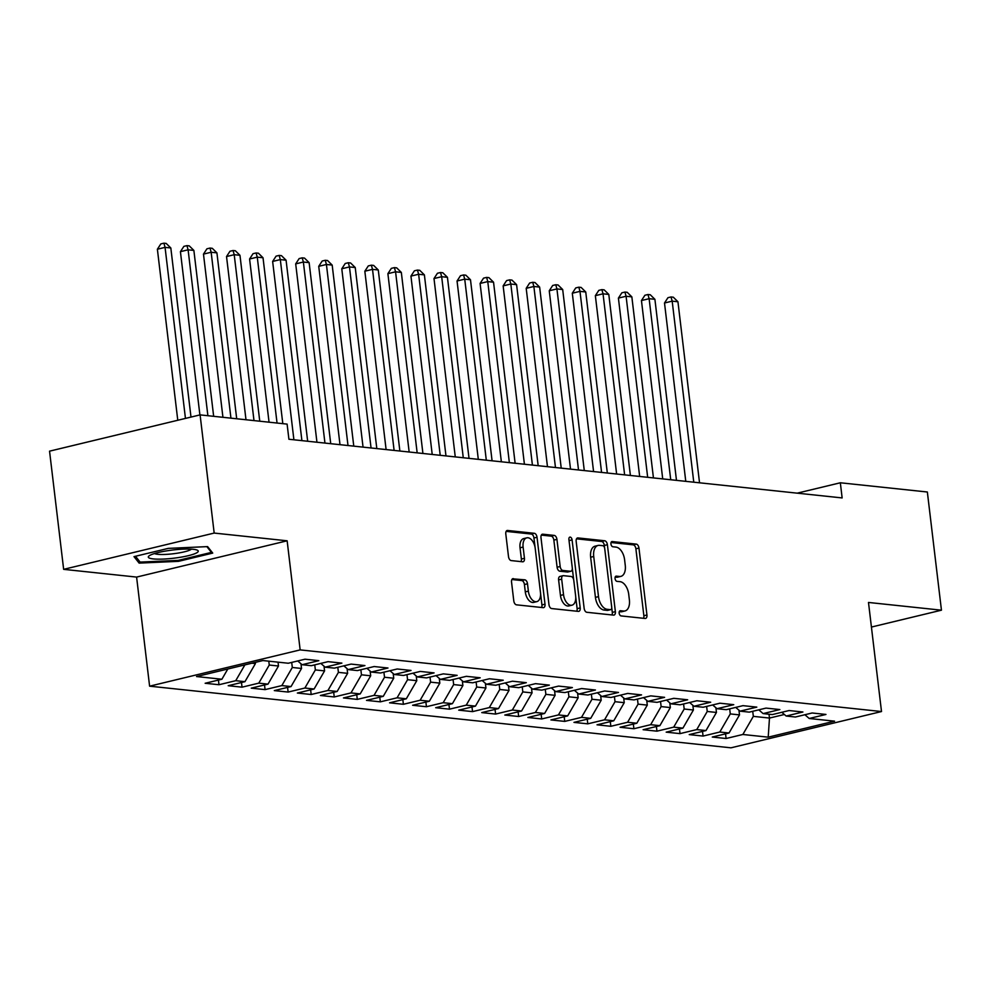 <?xml version="1.0" encoding="UTF-8"?>
<svg xmlns="http://www.w3.org/2000/svg" width="991" height="991" viewBox="0 0 991 991"><rect width="100%" height="100%" fill="white"/><g stroke="black" fill="none" stroke-linecap="round" stroke-linejoin="round"><path stroke-width="1.49" d="M619.177 613.144A2.663 1.536 76.5 0 0 621.072 615.919L645.116 618.471A3.791 2.193 76.5 0 0 645.562 618.434A3.791 2.193 76.5 0 0 646.937 614.99L638.96 548.06A3.791 2.193 76.5 0 0 636.247 544.109L612.203 541.557A2.663 1.536 76.5 0 0 611.893 541.569A2.663 1.536 76.5 0 0 610.939 543.985A2.663 1.536 76.5 0 0 612.834 546.759L615.944 547.094A12.152 6.999 76.5 0 1 624.603 559.754L625.259 565.328A12.152 6.999 76.5 0 1 620.874 576.378A12.152 6.999 76.5 0 1 619.437 576.465L616.328 576.13A2.663 1.536 76.5 0 0 616.018 576.155A2.663 1.536 76.5 0 0 615.064 578.571A2.663 1.536 76.5 0 0 616.947 581.345L620.069 581.667A12.152 6.999 76.5 0 1 628.728 594.34L629.384 599.914A12.152 6.999 76.5 0 1 624.999 610.952A12.152 6.999 76.5 0 1 623.562 611.038L620.453 610.716A2.663 1.536 76.5 0 0 620.143 610.729A2.663 1.536 76.5 0 0 619.177 613.144M513.363 578.62A3.791 2.193 76.5 0 0 512.917 578.645A3.791 2.193 76.5 0 0 511.542 582.089L513.784 600.868A3.791 2.193 76.5 0 0 516.484 604.832L543.179 607.656A3.791 2.193 76.5 0 0 543.625 607.632A3.791 2.193 76.5 0 0 545 604.176L537.023 537.258A3.791 2.193 76.5 0 0 534.322 533.294L507.615 530.47A3.791 2.193 76.5 0 0 507.169 530.495A3.791 2.193 76.5 0 0 505.794 533.938L508.507 556.62A3.791 2.193 76.5 0 0 511.207 560.584L522.641 561.798A3.791 2.193 76.5 0 0 523.087 561.761A3.791 2.193 76.5 0 0 524.45 558.317L523.112 547.069A10.158 5.859 76.5 0 1 526.791 537.84A10.158 5.859 76.5 0 1 535.214 548.357L540.467 592.407A10.158 5.859 76.5 0 1 536.8 601.636A10.158 5.859 76.5 0 1 528.364 591.131L527.497 583.786A3.791 2.193 76.5 0 0 524.784 579.822L512.508 578.818M214.18 533.071L63.647 569.342L136.597 577.084L287.142 540.801L214.18 533.071L200.095 414.882L287.105 424.111L288.914 439.261L842.139 497.928L840.343 482.778L797.222 493.159M287.142 540.801L300.149 649.898L881.507 711.538L730.962 747.821L149.604 686.168L300.149 649.898M871.423 627.055L941.45 610.183L868.488 602.454L881.507 711.538M941.45 610.183L927.353 492.007L840.343 482.778M584.145 608.325A3.791 2.193 76.5 0 0 586.858 612.289L613.553 615.126A3.791 2.193 76.5 0 0 613.999 615.089A3.791 2.193 76.5 0 0 615.374 611.645L607.396 544.716A3.791 2.193 76.5 0 0 604.683 540.764L577.988 537.927A3.791 2.193 76.5 0 0 577.542 537.952A3.791 2.193 76.5 0 0 576.167 541.408L584.145 608.325M578.372 611.385L551.665 608.561A3.791 2.193 76.5 0 1 548.964 604.597L540.987 537.679A3.791 2.193 76.5 0 1 542.362 534.223A3.791 2.193 76.5 0 1 542.808 534.199L554.229 535.413A3.791 2.193 76.5 0 1 556.93 539.364L560.175 566.505A3.791 2.193 76.5 0 0 562.876 570.469L570.457 571.274A3.791 2.193 76.5 0 0 570.903 571.237A3.791 2.193 76.5 0 0 572.278 567.793L568.908 539.538A2.663 1.536 76.5 0 1 569.862 537.122A2.663 1.536 76.5 0 1 572.08 539.872L580.193 607.917A3.791 2.193 76.5 0 1 578.818 611.36A3.791 2.193 76.5 0 1 578.372 611.385M725.548 733.848L726.106 738.506L742.854 734.48L768.211 737.168L834.571 721.175L809.213 718.487L825.961 714.449L812.125 712.987L795.389 717.013L786.16 716.035L802.908 712.009L789.071 710.535L772.336 714.573L763.107 713.594L779.855 709.556L766.031 708.094L749.283 712.133L740.066 711.154L756.802 707.116L742.977 705.654L726.23 709.68L717.013 708.701L733.749 704.675L719.924 703.201L703.176 707.24L693.96 706.261L710.696 702.223L696.871 700.761L680.123 704.799L670.907 703.821L687.655 699.782L673.818 698.321L657.07 702.346L647.854 701.368L664.602 697.342L650.765 695.868L634.029 699.906L624.801 698.928L641.549 694.889L627.712 693.427L610.976 697.466L601.748 696.487L618.495 692.449L604.671 690.987L587.923 695.013L578.707 694.034L595.442 690.009L581.618 688.534L564.87 692.573L555.654 691.594L572.389 687.556L558.565 686.094L541.817 690.132L532.601 689.154L549.348 685.115L535.512 683.654L518.764 687.68L509.547 686.701L526.295 682.675L512.458 681.201L495.723 685.239L486.494 684.261L503.242 680.222L489.405 678.761L472.67 682.799L463.441 681.82L480.189 677.782L466.352 676.32L449.617 680.346L440.388 679.38L457.136 675.342L443.311 673.868L426.564 677.906L417.347 676.927L434.083 672.889L420.258 671.427L403.51 675.466L394.294 674.487L411.03 670.449L397.205 668.987L380.457 673.013L371.241 672.047L387.989 668.008L374.152 666.534L357.404 670.573L348.188 669.594L364.936 665.568L351.099 664.094L334.363 668.132L325.135 667.154L341.883 663.115L328.046 661.654L311.31 665.692L302.082 664.713L318.829 660.675L305.005 659.201L288.257 663.239L262.9 660.551L196.54 676.543L221.897 679.231L227.806 669.012M726.106 738.506L712.281 737.044L729.029 733.006L719.8 732.027L730.28 713.916L729.686 708.85M702.508 731.395L703.065 736.065L719.8 732.027M703.065 736.065L689.228 734.604L705.976 730.565L696.747 729.587L707.24 711.476L706.633 706.41M679.454 728.955L680.012 733.625L696.747 729.587M680.012 733.625L666.175 732.151L682.923 728.125L673.694 727.146L684.186 709.023L683.579 703.969M656.401 726.514L656.959 731.172L673.694 727.146M656.959 731.172L643.122 729.71L659.87 725.672L650.653 724.694L661.133 706.583L660.526 701.517M633.348 724.062L633.906 728.732L650.653 724.694M633.906 728.732L620.069 727.27L636.817 723.232L627.6 722.253L638.08 704.143L637.473 699.076M610.295 721.621L610.852 726.292L627.6 722.253M610.852 726.292L597.028 724.817L613.763 720.791L604.547 719.813L615.027 701.69L614.42 696.636M587.242 719.181L587.799 723.839L604.547 719.813M587.799 723.839L573.975 722.377L590.71 718.339L581.494 717.36L591.974 699.25L591.379 694.183M564.201 716.728L564.746 721.398L581.494 717.36M564.746 721.398L550.922 719.937L567.67 715.898L558.441 714.92L568.921 696.809L568.326 691.743M541.148 714.288L541.705 718.958L558.441 714.92M541.705 718.958L527.869 717.484L544.616 713.458L535.388 712.479L545.88 694.357L545.273 689.302M518.095 711.848L518.652 716.505L535.388 712.479M518.652 716.505L504.815 715.044L521.563 711.005L512.347 710.027L522.827 691.916L522.22 686.85M495.042 709.395L495.599 714.065L512.347 710.027M495.599 714.065L481.762 712.603L498.51 708.565L489.294 707.586L499.774 689.476L499.167 684.409M471.989 706.955L472.546 711.625L489.294 707.586M472.546 711.625L458.722 710.151L475.457 706.125L466.241 705.146L476.721 687.023L476.114 681.969M448.935 704.514L449.493 709.172L466.241 705.146M449.493 709.172L435.668 707.71L452.404 703.672L443.188 702.693L453.667 684.583L453.06 679.516M425.882 702.062L426.44 706.732L443.188 702.693M426.44 706.732L412.615 705.27L429.351 701.232L420.134 700.253L430.614 682.142L430.02 677.076M402.841 699.621L403.387 704.291L420.134 700.253M403.387 704.291L389.562 702.817L406.31 698.791L397.081 697.813L407.561 679.702L406.967 674.636M379.788 697.181L380.346 701.839L397.081 697.813M380.346 701.839L366.509 700.377L383.257 696.339L374.028 695.36L384.52 677.249L383.913 672.183M356.735 694.728L357.293 699.398L374.028 695.36M357.293 699.398L343.456 697.937L360.204 693.898L350.987 692.92L361.467 674.809L360.86 669.743M333.682 692.288L334.24 696.958L350.987 692.92M334.24 696.958L320.403 695.484L337.151 691.458L327.934 690.479L338.414 672.369L337.807 667.302M310.629 689.847L311.186 694.505L327.934 690.479M311.186 694.505L297.362 693.043L314.097 689.005L304.881 688.027L315.361 669.916L314.754 664.85M287.576 687.407L288.133 692.065L304.881 688.027M288.133 692.065L274.309 690.603L291.044 686.565L281.828 685.586L292.308 667.476L291.701 662.409M264.523 684.954L265.08 689.625L281.828 685.586M265.08 689.625L251.256 688.15L268.004 684.124L258.775 683.146L269.255 665.035L268.796 661.183M241.482 682.514L242.039 687.172L258.775 683.146M242.039 687.172L228.203 685.71L244.95 681.672L235.722 680.693L244.876 664.899M218.429 680.074L218.986 684.731L235.722 680.693M218.986 684.731L205.149 683.27L221.897 679.231M302.082 664.713L297.746 660.96M325.135 667.154L320.799 663.4M251.937 663.19L255.43 663.561L255.294 662.384M244.95 681.672L255.43 663.561M348.188 669.594L343.852 665.841M269.255 665.035L278.483 666.014L278.025 662.161M268.004 684.124L278.483 666.014M371.241 672.047L366.905 668.293M292.308 667.476L301.537 668.454L300.967 663.747M291.044 686.565L301.537 668.454M394.294 674.487L389.946 670.734M315.361 669.916L324.577 670.895L324.02 666.187M314.097 689.005L324.577 670.895M417.347 676.927L412.999 673.174M338.414 672.369L347.63 673.335L347.073 668.628M337.151 691.458L347.63 673.335M440.388 679.38L436.052 675.627M361.467 674.809L370.684 675.788L370.126 671.08M360.204 693.898L370.684 675.788M463.441 681.82L459.106 678.067M384.52 677.249L393.737 678.228L393.179 673.521M383.257 696.339L393.737 678.228M486.494 684.261L482.159 680.507M407.561 679.702L416.79 680.668L416.22 675.961M406.31 698.791L416.79 680.668M509.547 686.701L505.212 682.948M430.614 682.142L439.843 683.121L439.273 678.414M429.351 701.232L439.843 683.121M532.601 689.154L528.265 685.4M453.667 684.583L462.896 685.561L462.326 680.854M452.404 703.672L462.896 685.561M555.654 691.594L551.306 687.841M476.721 687.023L485.937 688.002L485.379 683.295M475.457 706.125L485.937 688.002M578.707 694.034L574.359 690.281M499.774 689.476L508.99 690.454L508.433 685.747M498.51 708.565L508.99 690.454M601.748 696.487L597.412 692.734M522.827 691.916L532.043 692.895L531.486 688.188M521.563 711.005L532.043 692.895M624.801 698.928L620.465 695.174M545.88 694.357L555.096 695.335L554.539 690.628M544.616 713.458L555.096 695.335M647.854 701.368L643.518 697.614M568.921 696.809L578.149 697.788L577.58 693.068M567.67 715.898L578.149 697.788M670.907 703.821L666.571 700.067M591.974 699.25L601.203 700.228L600.633 695.521M590.71 718.339L601.203 700.228M693.96 706.261L689.612 702.508M615.027 701.69L624.243 702.669L623.686 697.961M613.763 720.791L624.243 702.669M717.013 708.701L712.665 704.948M638.08 704.143L647.296 705.121L646.739 700.402M636.817 723.232L647.296 705.121M740.066 711.154L735.718 707.401M661.133 706.583L670.35 707.562L669.792 702.854M659.87 725.672L670.35 707.562M763.107 713.594L758.772 709.841M684.186 709.023L693.403 710.002L692.845 705.295M682.923 728.125L693.403 710.002M786.16 716.035L781.825 712.281M707.24 711.476L716.456 712.455L715.898 707.735M705.976 730.565L716.456 712.455M809.213 718.487L804.878 714.734M730.28 713.916L739.509 714.895L738.939 710.188M729.029 733.006L739.509 714.895M200.095 414.882L49.55 451.165L63.647 569.342M136.597 577.084L149.604 686.168M769.016 714.226L769.474 718.066L784.364 714.486M742.854 734.48L753.333 716.357L752.726 711.29M753.333 716.357L769.474 718.066L768.211 737.168M178.504 561.34L212.731 553.089L207.602 546.611L168.247 548.382L134.008 556.62L139.136 563.111L178.504 561.34L178.38 560.349M619.301 611.658L620.49 611.781A12.152 6.999 76.5 0 0 621.927 611.695L624.999 610.952M620.874 576.378L617.802 577.121A12.152 6.999 76.5 0 1 616.365 577.208L615.176 577.072M643.506 618.297A3.791 2.193 76.5 0 0 643.865 615.733L635.888 548.803A3.791 2.193 76.5 0 0 633.175 544.839L611.051 542.498M604.609 547.936L604.324 545.459A3.791 2.193 76.5 0 0 601.611 541.495L576.527 538.831M611.942 614.953A3.791 2.193 76.5 0 0 612.302 612.376L611.744 607.743M610.444 609.651A2.663 1.536 76.5 0 0 610.753 609.626A2.663 1.536 76.5 0 0 611.72 607.21L604.708 548.469A2.663 1.536 76.5 0 0 602.813 545.694L599.53 545.347A12.152 6.999 76.5 0 0 598.106 545.434A12.152 6.999 76.5 0 0 593.72 556.484L598.502 596.632A12.152 6.999 76.5 0 0 607.161 609.304L610.444 609.651L607.372 610.394A2.663 1.536 76.5 0 0 607.681 610.369A2.663 1.536 76.5 0 0 607.966 610.245M598.106 545.434L595.034 546.177A12.152 6.999 76.5 0 0 590.648 557.227L593.72 556.484M607.372 610.394L604.089 610.047A12.152 6.999 76.5 0 1 595.43 597.375L590.648 557.227M541.334 535.103L551.157 536.143L554.229 535.413M568.239 571.807A3.791 2.193 76.5 0 1 567.831 571.98A3.791 2.193 76.5 0 1 567.385 572.005L559.804 571.2A3.791 2.193 76.5 0 1 557.103 567.248L553.858 540.107A3.791 2.193 76.5 0 0 551.157 536.143M572.315 568.425L573.678 579.797M575.721 596.991L577.121 608.647L580.193 607.917M563.532 594.674A10.158 5.859 76.5 0 0 571.956 605.191A10.158 5.859 76.5 0 0 575.635 595.95L573.789 580.429A3.791 2.193 76.5 0 0 571.076 576.477L563.495 575.672A3.791 2.193 76.5 0 0 563.049 575.697A3.791 2.193 76.5 0 0 561.674 579.153L563.532 594.674L560.46 595.418A10.158 5.859 76.5 0 0 568.884 605.922L571.956 605.191M560.423 576.415A3.791 2.193 76.5 0 0 559.977 576.44A3.791 2.193 76.5 0 0 558.602 579.884L561.674 579.153M560.46 595.418L558.602 579.884M576.762 611.224A3.791 2.193 76.5 0 0 577.121 608.647M536.8 601.636L533.728 602.379A10.158 5.859 76.5 0 1 525.292 591.862L524.425 584.529A3.791 2.193 76.5 0 0 521.712 580.565L511.889 579.524M526.791 537.84L523.719 538.584A10.158 5.859 76.5 0 0 520.04 547.812L523.112 547.069M521.031 561.624A3.791 2.193 76.5 0 0 521.377 559.06L520.04 547.812M535.066 547.305L533.951 537.989A3.791 2.193 76.5 0 0 531.25 534.038L506.153 531.374M541.582 607.483A3.791 2.193 76.5 0 0 541.928 604.919L540.566 593.448M138.827 560.46L139.136 563.111M699.535 482.803L677.943 301.76L672.183 301.14L664.503 302.998L685.772 481.341M664.503 302.998L667.946 297.696L671.018 296.953L672.183 301.14L693.774 482.196M671.018 296.953L673.323 297.201L677.943 301.76M676.481 480.362L654.902 299.307L649.13 298.7L641.45 300.546L662.719 478.901M641.45 300.546L644.906 295.256L647.978 294.513L649.13 298.7L670.721 479.755M647.978 294.513L650.282 294.761L654.902 299.307M653.441 477.922L631.849 296.866L626.089 296.259L618.409 298.105L639.666 476.46M618.409 298.105L621.852 292.803L624.925 292.072L626.089 296.259L647.668 477.303M624.925 292.072L627.229 292.308L631.849 296.866M150.322 555.133A25.134 4.125 173.2 0 0 149.245 555.765A25.134 4.125 173.2 0 0 165.001 558.986A25.134 4.125 173.2 0 0 196.243 553.077A25.134 4.125 173.2 0 0 197.048 550.067A25.134 4.125 173.2 0 0 174.416 549.819A25.134 4.125 173.2 0 0 150.322 555.133M154.522 553.535A19.027 3.122 173.2 0 0 171.356 553.969A19.027 3.122 173.2 0 0 190.26 549.869A19.027 3.122 173.2 0 0 191.387 549.138M206.871 546.648L211.417 552.396L178.256 560.386L140.115 562.095L135.507 556.261M211.281 551.269L211.417 552.396M630.387 475.469L608.796 294.426L603.036 293.807L595.356 295.665L616.625 474.008M595.356 295.665L598.799 290.363L601.871 289.62L603.036 293.807L624.627 474.862M601.871 289.62L604.176 289.868L608.796 294.426M607.334 473.029L585.743 291.973L579.983 291.366L572.303 293.212L593.572 471.567M572.303 293.212L575.746 287.923L578.818 287.179L579.983 291.366L601.574 472.422M578.818 287.179L581.122 287.427L585.743 291.973M584.281 470.589L562.69 289.533L556.93 288.926L549.249 290.772L570.519 469.127M549.249 290.772L552.693 285.47L555.765 284.739L556.93 288.926L578.521 469.969M555.765 284.739L558.069 284.974L562.69 289.533M561.228 468.136L539.637 287.093L533.876 286.473L526.196 288.331L547.466 466.674M526.196 288.331L529.64 283.03L532.712 282.286L533.876 286.473L555.468 467.529M532.712 282.286L535.016 282.534L539.637 287.093M538.175 465.696L516.596 284.64L510.823 284.033L503.143 285.879L524.412 464.234M503.143 285.879L506.587 280.589L509.659 279.846L510.823 284.033L532.415 465.089M509.659 279.846L511.975 280.094L516.596 284.64M515.122 463.255L493.543 282.2L487.77 281.593L480.09 283.438L501.359 461.794M480.09 283.438L483.546 278.137L486.618 277.406L487.77 281.593L509.362 462.636M486.618 277.406L488.922 277.641L493.543 282.2M492.081 460.803L470.49 279.759L464.729 279.14L457.049 280.998L478.306 459.353M457.049 280.998L460.493 275.696L463.565 274.953L464.729 279.14L486.308 460.196M463.565 274.953L465.869 275.201L470.49 279.759M469.028 458.362L447.436 277.307L441.676 276.7L433.996 278.545L455.265 456.901M433.996 278.545L437.44 273.256L440.512 272.513L441.676 276.7L463.268 457.755M440.512 272.513L442.816 272.76L447.436 277.307M445.975 455.922L424.383 274.866L418.623 274.259L410.943 276.105L432.212 454.46M410.943 276.105L414.387 270.816L417.459 270.072L418.623 274.259L440.215 455.303M417.459 270.072L419.763 270.32L424.383 274.866M422.922 453.469L401.33 272.426L395.57 271.807L387.89 273.665L409.159 452.02M387.89 273.665L391.334 268.363L394.406 267.62L395.57 271.807L417.161 452.862M394.406 267.62L396.71 267.867L401.33 272.426M399.869 451.029L378.277 269.973L372.517 269.366L364.837 271.212L386.106 449.567M364.837 271.212L368.28 265.922L371.352 265.179L372.517 269.366L394.108 450.422M371.352 265.179L373.657 265.427L378.277 269.973M376.815 448.589L355.236 267.533L349.464 266.926L341.784 268.772L363.053 447.127M341.784 268.772L345.227 263.482L348.312 262.739L349.464 266.926L371.055 447.969M348.312 262.739L350.616 262.987L355.236 267.533M353.775 446.136L332.183 265.093L326.423 264.473L318.73 266.331L340 444.686M318.73 266.331L322.186 261.029L325.259 260.286L326.423 264.473L348.002 445.529M325.259 260.286L327.563 260.534L332.183 265.093M330.721 443.695L309.13 262.64L303.37 262.033L295.69 263.879L316.947 442.234M295.69 263.879L299.133 258.589L302.205 257.846L303.37 262.033L324.949 443.088M302.205 257.846L304.51 258.094L309.13 262.64M307.668 441.255L286.077 260.199L280.317 259.592L272.636 261.438L293.906 439.793M272.636 261.438L276.08 256.149L279.152 255.405L280.317 259.592L301.908 440.636M279.152 255.405L281.456 255.653L286.077 260.199M282.807 423.653L263.024 257.759L257.264 257.14L249.583 258.998L269.044 422.191M249.583 258.998L253.027 253.696L256.099 252.965L257.264 257.14L277.046 423.046M256.099 252.965L258.403 253.201L263.024 257.759M259.753 421.212L239.971 255.306L234.21 254.699L226.53 256.545L245.991 419.75M226.53 256.545L229.974 251.256L233.046 250.512L234.21 254.699L253.993 420.605M233.046 250.512L235.35 250.76L239.971 255.306M236.7 418.772L216.918 252.866L211.157 252.259L203.477 254.105L222.938 417.31M203.477 254.105L206.921 248.815L209.993 248.072L211.157 252.259L230.94 418.152M209.993 248.072L212.297 248.32L216.918 252.866M213.66 416.319L193.877 250.426L188.104 249.806L180.424 251.664L199.897 414.932M180.424 251.664L183.88 246.363L186.952 245.632L188.104 249.806L207.887 415.712M186.952 245.632L189.256 245.867L193.877 250.426M190.99 417.075L170.824 247.973L165.063 247.366L157.383 249.224L177.773 420.258M157.383 249.224L160.827 243.922L163.899 243.179L165.063 247.366L185.453 418.413M163.899 243.179L166.203 243.427L170.824 247.973M620.49 611.781L623.562 611.038M616.365 577.208L619.437 576.465M633.175 544.839L636.247 544.109M635.888 548.803L638.96 548.06M643.865 615.733L646.937 614.99M577.134 538.138L577.988 537.927M601.611 541.495L604.683 540.764M604.324 545.459L607.396 544.716M612.302 612.376L615.374 611.645M595.43 597.375L598.502 596.632M604.089 610.047L607.161 609.304M541.941 534.397L542.808 534.199M553.858 540.107L556.93 539.364M557.103 567.248L560.175 566.505M559.804 571.2L562.876 570.469M567.385 572.005L570.457 571.274M569.032 540.603L572.08 539.872M521.712 580.565L524.784 579.822M524.425 584.529L527.497 583.786M525.292 591.862L528.364 591.131M521.377 559.06L524.45 558.317M506.76 530.668L507.615 530.47M531.25 534.038L534.322 533.294M533.951 537.989L537.023 537.258M541.928 604.919L545 604.176M607.681 610.369L610.753 609.626M567.831 571.98L570.903 571.237M559.977 576.44L563.049 575.697"/></g></svg>
